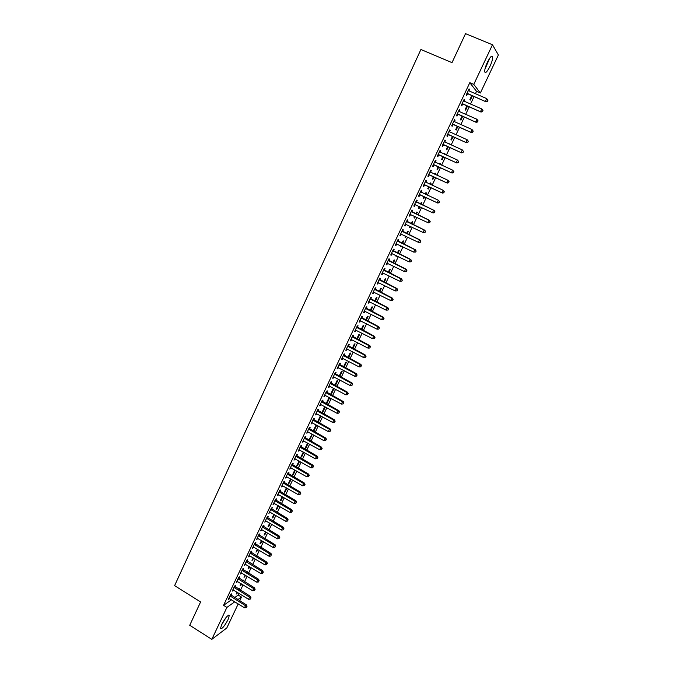 <?xml version="1.0" encoding="UTF-8"?>
<svg xmlns="http://www.w3.org/2000/svg" width="673" height="673" viewBox="0 0 673 673"><rect width="100%" height="100%" fill="white"/><g stroke="black" fill="none" stroke-linecap="round" stroke-linejoin="round"><path stroke-width="1.01" d="M221.745 624.359C225.413 617.629 227.911 614.718 229.249 615.61L228.004 619.707C224.37 626.386 221.871 629.297 220.508 628.439L221.745 624.359M487.387 62.295C490.171 56.86 491.929 55.035 492.67 56.818C492.796 58.946 491.904 62.126 489.978 66.358C487.218 71.767 485.46 73.584 484.703 71.818C484.568 69.714 485.46 66.543 487.387 62.295M234.599 597.599L238.225 595.058L239.008 593.393M240.488 590.263L243.046 584.862M244.526 581.741L247.1 576.298M248.573 573.194L251.172 567.701M252.627 564.613L255.252 559.078M256.707 555.999L259.341 550.421M260.796 547.359L263.454 541.74M264.893 538.686L267.576 533.024M269.015 529.988L271.715 524.275M273.145 521.255L275.863 515.501M277.284 512.498L280.035 506.693M281.449 503.698L284.216 497.86M285.621 494.882L288.414 488.985M289.811 486.024L292.62 480.085M294.017 477.14L296.843 471.159M298.24 468.223L301.092 462.191M302.471 459.272L305.349 453.198M306.72 450.287L309.614 444.172M310.985 441.278L313.904 435.111M315.267 432.234L318.203 426.017M319.557 423.157L322.518 416.898M323.864 414.046L326.851 407.737M328.188 404.91L331.2 398.551M332.529 395.732L335.566 389.322M336.887 386.529L339.941 380.068M341.261 377.284L344.34 370.781M345.653 368.013L348.749 361.46M350.053 358.709L353.174 352.105M354.469 349.363L357.624 342.708M358.911 339.991L362.082 333.286M363.361 330.586L366.558 323.831M367.828 321.139L371.05 314.333M372.312 311.666L375.551 304.802M376.813 302.152L380.077 295.245M381.33 292.604L384.62 285.646M385.856 283.022L389.179 276.014M390.407 273.406L393.755 266.34M394.975 263.757L398.349 256.64M399.56 254.074L402.95 246.898M404.162 244.349L407.577 237.123M408.78 234.591L412.221 227.306M413.415 224.799L416.881 217.463M418.059 214.965L421.559 207.57M422.728 205.097L426.245 197.669M427.431 195.162L430.947 187.742M432.15 185.193L435.658 177.773M436.878 175.19L440.394 167.762M441.631 165.146L445.147 157.718M446.401 155.068L449.917 147.639M451.188 144.947L454.704 137.519M456 134.785L459.508 127.365M460.82 124.589L464.336 117.169M465.666 114.36L469.174 106.931M470.528 104.079L474.036 96.66M475.407 93.774L476.543 91.368L480.362 93.009L473.775 84.377L492.476 44.763L498.39 54.976L480.362 93.009M238.225 595.058L241.456 597.052L239.697 600.753M238.208 603.9L226.809 627.951L211.818 639.35L226.885 607.416L234.801 601.788M211.818 639.35L189.727 625.276L200.604 601.948L174.61 585.636L420.903 49.499L452.012 62.648L465.531 33.65L492.476 44.763M243.071 580.858L243.416 580.126L242.684 580.614M241.599 583.971L240.093 585.779L241.094 583.659M234.986 586.73L235.643 585.359L234.65 586.023L232.235 591.138L233.464 589.969M249.708 566.817L248.017 569.022L249.203 566.506M243.037 569.678L243.693 568.29L242.709 568.921L240.286 574.069L241.523 572.891M257.877 549.538L255.992 552.146L257.364 549.235M251.138 552.499L251.795 551.111L250.836 551.7L248.387 556.874L249.633 555.688M266.096 532.15L264.935 534.614L264.018 535.153L265.583 531.838M259.29 535.212L259.955 533.807L259.012 534.354L256.556 539.569L257.801 538.366M274.382 514.635L273.002 517.545L272.102 518.042L273.861 514.332M267.509 517.798L268.174 516.376L267.248 516.889L264.775 522.139L266.028 520.927M282.719 496.994L281.129 500.359L280.246 500.821L282.197 496.691M275.779 500.258L276.452 498.836L275.543 499.299L273.045 504.59L274.315 503.362M291.115 479.226L289.306 483.054L288.448 483.475L290.593 478.932M284.107 482.6L284.788 481.161L283.897 481.59L281.381 486.916L282.66 485.679M299.578 461.341L297.55 465.632L296.7 466.01L299.048 461.039M292.494 464.816L293.176 463.369L292.301 463.756L289.777 469.115L291.056 467.861M307.645 443.07L305.012 448.42L305.845 448.083L308.091 443.322M300.949 446.906L301.63 445.45L300.772 445.787L298.232 451.188L299.519 449.926M316.596 425.134L315.906 425.378L313.382 430.712L314.19 430.417L316.672 425.176M309.454 428.869L310.144 427.405L309.302 427.7L306.737 433.143L308.041 431.864M325.135 407.266L324.352 407.51L321.812 412.886L322.603 412.633L325.135 407.266M318.026 410.707L318.716 409.226L317.9 409.478L315.317 414.955L316.621 413.668M330.536 394.428L331.074 394.715L333.623 389.314L332.857 389.516L330.443 394.605M326.649 392.409L327.356 390.92L326.548 391.131L323.949 396.649L325.269 395.345M339.705 376.459L342.17 371.235L341.421 371.395L339.158 376.165M335.339 373.986L336.046 372.489L335.263 372.649L332.647 378.201L333.438 378.033L333.976 376.888M348.488 357.885L350.776 353.031L350.044 353.14L347.941 357.599M344.096 355.428L344.812 353.914L344.046 354.032L341.404 359.626L342.17 359.5L342.742 358.297M357.329 339.175L359.449 334.7L358.734 334.759L356.783 338.889M352.913 336.727L353.628 335.213L352.888 335.28L350.229 340.917L350.978 340.841L351.575 339.571M366.238 320.331L368.173 316.234L367.483 316.251L365.683 320.045M361.796 317.9L362.52 316.369L361.796 316.394L359.113 322.073L359.845 322.039L360.467 320.71M375.214 301.344L376.964 297.634L376.291 297.609L374.659 301.067M370.739 298.938L371.471 297.399L370.764 297.365L368.064 303.086L368.779 303.102L369.435 301.714M384.249 282.223L385.822 278.908L385.166 278.832L383.694 281.945M379.749 279.833L380.481 278.286L379.799 278.201L377.082 283.964L377.772 284.031L378.462 282.576M393.36 262.966L394.74 260.047L394.1 259.921L392.796 262.689M392.14 265.549L391.577 265.271M388.826 260.594L389.566 259.029L388.901 258.895L386.167 264.699L386.832 264.817L387.555 263.294M402.53 243.559L403.724 241.043L403.11 240.875L401.966 243.29M401.327 246.108L401.024 246.755L400.401 246.604L400.763 245.838M397.97 241.203L398.719 239.63L398.079 239.445L395.32 245.3L395.968 245.46L396.708 243.887M411.775 224.016L412.768 221.905L412.179 221.686L411.203 223.747M410.589 226.532L410.05 227.659L409.445 227.457L410.017 226.254M407.182 221.678L407.931 220.088L407.316 219.852L404.532 225.749L405.163 225.968L405.912 224.378M421.306 202.363L421.887 202.632L421.306 202.354L420.507 204.054M421.887 202.632L421.079 204.323M419.91 206.804L419.144 208.428L418.564 208.167L419.144 208.428M419.338 206.527L418.564 208.167M416.621 200.125L417.218 200.403L416.621 200.117L413.819 206.056L414.425 206.325L413.819 206.056M417.218 200.403L416.461 202.001M415.182 204.727L414.425 206.325M430.484 182.947L431.065 183.216L430.51 182.888L429.912 184.166M431.065 183.216L430.484 184.427M429.281 186.976L428.306 189.054L427.742 188.743L428.709 186.707M425.967 180.297L426.573 180.574L426.001 180.238L423.182 186.219L423.763 186.539L424.52 184.932M426.573 180.574L425.816 182.181M439.73 163.388L440.31 163.657L439.78 163.278L439.385 164.119M440.31 163.657L439.965 164.389M438.729 167.005L437.526 169.537L436.996 169.175L438.14 166.744M435.389 160.317L435.995 160.595L435.448 160.199L432.604 166.223L433.16 166.601L433.925 164.986M435.995 160.595L435.229 162.218M449.034 143.694L449.623 143.955L448.925 143.929M448.235 146.891L446.822 149.877L446.308 149.465L447.654 146.63M444.878 140.194L445.492 140.464L444.962 140.018L442.102 146.091L442.632 146.521L443.406 144.888M445.492 140.464L444.735 142.062M457.817 126.617L456.185 130.074L455.697 129.611L457.228 126.356M454.443 119.912L455.057 120.181L454.553 119.676L451.667 125.801L452.18 126.28L452.954 124.64M455.057 120.181L454.325 121.737M467.474 106.199L465.615 110.12L465.144 109.606L466.877 105.939M464.076 99.478L464.698 99.747L464.219 99.192L461.308 105.35L461.796 105.897L462.578 104.239M464.698 99.747L463.983 101.253M476.543 91.368L469.804 82.686L223.562 605.338L231.529 599.752M468.921 89.206L469.544 89.475L469.073 88.886L466.153 95.07L466.633 95.642L467.415 93.976M469.544 89.475L468.845 90.956M472.328 95.928L470.36 100.092L469.905 99.545L471.731 95.675M459.255 109.716L459.869 109.985L459.373 109.455L456.479 115.596L456.984 116.109L457.758 114.46M459.869 109.985L459.146 111.516M462.637 116.429L460.896 120.114L460.416 119.626L462.048 116.168M449.657 130.074L450.262 130.343L449.749 129.864L446.872 135.963L447.402 136.417L448.176 134.785M450.262 130.343L449.522 131.916M454.292 134.028L453.72 133.776M453.022 136.77L451.499 139.992L450.994 139.555L452.433 136.51M440.125 150.272L440.739 150.55L440.192 150.129L437.341 156.178L437.887 156.582L438.661 154.95M440.739 150.55L439.974 152.165M444.373 153.562L444.954 153.823L444.441 153.419L444.146 154.05M444.954 153.823L444.727 154.31M443.473 156.969L442.169 159.728L441.639 159.341L442.884 156.7M430.67 170.328L431.275 170.597L430.712 170.235L427.885 176.242L428.449 176.587L429.214 174.972M431.275 170.597L430.51 172.221M435.095 173.188L435.675 173.449L435.137 173.104L434.64 174.164M435.675 173.449L435.212 174.425M433.992 177.007L432.907 179.312L432.36 178.976L433.42 176.747M421.29 190.223L421.887 190.509L421.298 190.198L418.488 196.154L419.086 196.449L419.843 194.85M421.887 190.509L421.13 192.108M425.891 192.671L426.463 192.941L425.9 192.638L425.201 194.127M426.463 192.941L425.773 194.396M424.587 196.903L423.712 198.762L423.149 198.476L424.015 196.634M411.817 211.86L412.566 210.262L411.96 210.01L409.167 215.924L409.781 216.168L410.538 214.578M416.419 214.191L417.319 212.289L416.738 212.037L415.847 213.921M415.241 216.681L414.585 218.06L413.996 217.833L414.669 216.412M402.572 231.462L403.32 229.88L402.69 229.67L399.922 235.542L400.553 235.735L401.301 234.154M407.14 233.809L408.233 231.495L407.636 231.293L406.576 233.531M405.945 236.341L405.525 237.233L404.919 237.047L405.382 236.063M393.394 250.911L394.134 249.346L393.486 249.187L390.735 255.017L391.392 255.16L392.123 253.603L391.425 253.553M397.936 253.284L399.224 250.558L398.601 250.415L397.373 253.006M396.725 255.849L395.901 256.119L396.161 255.572M384.283 270.226L385.015 268.67L384.342 268.569L381.616 274.348L382.298 274.441L382.996 272.952M388.801 272.615L390.273 269.494L389.625 269.393L388.237 272.338M375.24 289.407L375.971 287.859L375.273 287.8L372.564 293.546L373.263 293.588L373.936 292.158M379.723 291.804L381.389 288.288L380.725 288.237L379.168 291.527M366.263 308.436L366.987 306.905L366.272 306.896L363.58 312.6L364.303 312.592L364.943 311.229M370.722 310.859L372.564 306.955L371.875 306.947L370.167 310.573M357.346 327.33L358.07 325.808L357.329 325.85L354.663 331.511L355.403 331.453L356.017 330.157M361.78 329.77L363.799 325.48L363.1 325.522L361.224 329.484M348.496 346.099L349.211 344.584L348.454 344.669L345.804 350.288L346.57 350.187L347.15 348.951M352.896 348.547L355.1 343.886L354.377 343.97L352.349 348.261M339.714 364.724L340.42 363.218L339.646 363.353L337.013 368.93L337.796 368.779L338.351 367.609M344.088 367.189L346.469 362.15L345.72 362.284L343.541 366.894M330.99 383.215L331.696 381.717L330.897 381.902L328.289 387.438L329.089 387.244L329.61 386.134M335.339 385.696L337.888 380.295L337.131 380.472L334.792 385.402M322.325 401.571L323.032 400.09L322.216 400.317L319.625 405.819L320.937 404.523M326.296 403.396L326.834 403.691L329.375 398.307L328.592 398.525L326.111 403.775M326.834 403.691L326.262 403.859M313.727 419.801L314.426 418.328L313.593 418.606L311.019 424.066L312.322 422.779M320.92 416.2L320.121 416.461L317.589 421.811L318.388 421.542L320.92 416.2M305.189 437.904L305.879 436.44L305.029 436.76L302.48 442.178L303.775 440.908M312.104 434.119L309.185 439.587L310.009 439.267L312.373 434.262M296.717 455.873L297.399 454.426L296.532 454.788L293.992 460.172L295.279 458.91M303.826 452.349L301.689 456.874L300.848 457.228L303.296 452.046M288.296 473.725L288.978 472.286L288.094 472.69L285.571 478.032L286.849 476.787M295.338 470.301L293.42 474.356L292.562 474.759L294.816 469.998M279.934 491.441L280.616 490.011L279.707 490.457L277.209 495.765L278.479 494.537M286.908 488.127L285.209 491.719L284.343 492.165L286.387 487.824M271.64 509.04L272.304 507.619L271.387 508.107L268.906 513.381L270.167 512.161M278.546 505.827L277.057 508.965L276.174 509.444L278.025 505.524M263.395 526.513L264.06 525.108L263.126 525.638L260.653 530.871L261.906 529.659M270.235 523.401L268.964 526.093L268.056 526.614L269.713 523.098M255.21 543.868L255.866 542.472L254.916 543.044L252.468 548.234L253.713 547.04M261.982 540.856L260.922 543.103L259.997 543.666L261.469 540.554M247.075 561.105L247.731 559.717L246.764 560.323L244.333 565.488L245.569 564.302M253.788 558.195L251.996 560.592L253.275 557.883M239.008 578.216L239.655 576.837L238.671 577.493L236.257 582.616L237.485 581.447M247.117 572.302L247.37 571.756L246.814 572.126M245.645 575.407L244.047 577.417L245.14 575.095M230.99 595.218L231.638 593.847L230.637 594.537L228.231 599.626L229.459 598.465M239.041 589.371L239.479 588.463L238.57 589.085M237.569 592.501L236.147 594.124L237.064 592.19M237.855 599.618L241.456 597.052M223.562 605.338L226.885 607.416M469.804 82.686L473.775 84.377M409.192 215.882L409.781 216.168M414.013 217.791L414.585 218.06M404.566 225.682L405.163 225.968M409.478 227.39L410.05 227.659M399.964 235.449L400.553 235.735M404.961 236.955L405.525 237.233M395.371 245.174L395.968 245.46M400.452 246.486L401.024 246.755M390.803 254.874L391.392 255.16M395.968 255.984L396.532 256.253M386.252 264.531L386.832 264.817M391.493 265.44L392.056 265.717M381.709 274.155L382.298 274.441M377.191 283.737L377.772 284.031M372.682 293.293L373.263 293.588M368.198 302.808L368.779 303.102M363.723 312.297L364.303 312.592M359.273 321.744L359.845 322.039M354.831 331.158L355.403 331.453M350.406 340.538L350.978 340.841M345.998 349.884L346.57 350.187M341.606 359.205L342.17 359.5M337.232 368.484L337.796 368.779M332.866 377.73L333.438 378.033M328.525 386.941L329.089 387.244M324.193 396.128L324.756 396.431M319.877 405.272L320.441 405.575M315.578 414.391L316.142 414.694M322.064 412.339L322.603 412.633M311.296 423.468L311.851 423.78M317.858 421.248L318.388 421.542M307.031 432.52L307.586 432.832M313.66 430.123L314.19 430.417M302.774 441.547L303.33 441.85M309.479 438.973L310.009 439.267M298.543 450.531L299.09 450.843M305.315 447.789L305.845 448.083M294.32 459.482L294.867 459.794M301.159 456.572L301.689 456.874M290.105 468.408L290.652 468.719M297.02 465.329L297.55 465.632M285.916 477.3L286.462 477.611M292.898 474.061L293.42 474.356M281.735 486.167L282.281 486.478M288.784 482.751L289.306 483.054M277.57 494.992L278.117 495.311M284.687 491.416L285.209 491.719M273.423 503.791L273.961 504.111M280.607 500.056L281.129 500.359M269.284 512.565L269.823 512.876M276.544 508.662L277.057 508.965M265.17 521.306L265.7 521.617M272.489 517.243L273.002 517.545M261.057 530.013L261.595 530.332M268.443 525.79L268.964 526.093M256.968 538.686L257.498 539.006M264.422 534.303L264.935 534.614M252.888 547.334L253.427 547.654M260.409 542.8L260.922 543.103M248.825 555.957L249.355 556.277M256.405 551.254L256.918 551.566M244.779 564.546L245.309 564.866M252.425 559.692L252.93 559.995M240.741 573.102L241.271 573.421M248.455 568.096L248.96 568.399M236.719 581.632L237.241 581.952M244.492 576.467L244.997 576.778M232.707 590.128L233.237 590.457M240.547 584.82L241.052 585.131M228.719 598.6L229.241 598.928M236.618 593.14L237.115 593.451M467.516 93.488L485.898 101.758L466.944 93.404M487.26 101.143L485.469 101.202L486.697 98.611L487.917 100.336L487.26 101.143L487.917 100.336M468.29 90.561L486.697 98.611L487.748 100.109M467.987 94.06L466.675 93.976M485.898 101.758L487.429 101.371M462.662 103.777L481.002 112.055L462.09 103.692M482.339 111.474L480.556 111.533L481.784 108.95L483.004 110.65L482.339 111.474L483.004 110.65M463.428 100.857L481.784 108.95L482.835 110.439M463.15 104.323L461.838 104.231M481.002 112.055L482.516 111.684M457.833 114.023L476.114 122.318L457.261 113.939M477.443 121.754L475.668 121.821L476.888 119.247L478.116 120.93L477.443 121.754L478.116 120.93M458.767 111.297L476.888 119.247L477.939 120.728M458.33 114.545L457.017 114.452M476.114 122.318L477.628 121.956M484.905 69.319L489.708 58.181M489.195 58.955L485.115 68.427M485.965 65.693L487.79 61.47M221.358 625.225L226.136 617.368M225.539 618.125L221.762 624.342M453.013 124.236L471.251 132.539L452.449 124.152M472.572 132.001L470.789 132.068L472.009 129.51L473.237 131.168L472.572 132.001L473.237 131.168M453.77 121.333L472.009 129.51L473.06 130.983M453.526 124.724L452.222 124.623M471.251 132.539L472.757 132.194M448.218 134.407L466.406 142.718L447.654 134.322M467.71 142.213L465.935 142.281L467.146 139.732L468.383 141.372L467.71 142.213L468.383 141.372M448.975 131.513L467.146 139.732L468.198 141.195M448.74 134.869L447.436 134.768M466.406 142.718L467.903 142.39M443.44 144.544L461.585 152.864L442.876 144.451M462.873 152.384L461.098 152.451L462.301 149.911L463.546 151.534L462.873 152.384L463.546 151.534M444.188 141.658L462.301 149.911L463.352 151.366M443.97 144.981L442.674 144.872M444.23 141.566L444.651 142.02M461.585 152.864L463.066 152.544M438.678 154.639L456.774 162.967L438.115 154.546M458.052 162.513L456.277 162.58L457.48 160.056L458.725 161.655L458.052 162.513L458.725 161.655M439.427 151.762L457.48 160.056L458.532 161.503M439.217 155.042L437.93 154.933M439.477 151.644L439.949 152.157M456.774 162.967L458.246 162.664M433.934 164.7L451.987 173.037L433.37 164.599M453.249 172.608L451.474 172.675L452.668 170.16L453.93 171.741L453.249 172.608L453.93 171.741M434.682 161.831L452.668 170.16L453.728 171.598M434.489 165.078L433.202 164.961M434.75 161.688L435.271 162.26M451.987 173.037L453.451 172.751M429.206 174.719L447.209 183.073L428.642 174.618M448.462 182.661L446.687 182.736L447.882 180.221L449.143 181.786L448.462 182.661L449.143 181.786M429.946 171.859L447.882 180.221L448.933 181.651M429.769 175.073L428.491 174.955M430.03 171.682L430.602 172.313M447.209 183.073L448.664 182.795M424.495 184.705L442.455 193.058L423.94 184.604M443.692 192.68L441.925 192.756L443.112 190.257L444.382 191.797L443.692 192.68L444.382 191.797M425.235 181.853L443.112 190.257L444.172 191.679M425.075 185.025L423.797 184.907M425.328 181.651L425.959 182.341M442.455 193.058L443.902 192.798M419.801 194.648L437.719 203.019L419.245 194.547M438.939 202.657L437.172 202.741L438.359 200.243L439.629 201.774L438.939 202.657L439.629 201.774M420.541 191.805L438.359 200.243L439.419 201.656M420.389 194.943L419.119 194.817M420.65 191.578L421.357 192.343M437.719 203.019L439.158 202.766M434.43 212.702L434.682 211.608L434.43 212.702L433 212.937L414.576 204.457M434.211 212.601L432.445 212.685L433.622 210.203L434.178 210.464L415.981 201.471M415.864 201.723L433.622 210.203L434.682 211.608M415.611 204.785L414.459 204.701M434.901 211.709L434.178 210.464M429.719 222.595L430.19 221.61L429.719 222.595L428.297 222.822L409.924 214.325M429.492 222.502L427.734 222.595L428.911 220.121L429.475 220.349L411.338 211.322M411.203 211.6L428.911 220.121L429.963 221.518M410.824 214.594L409.823 214.544M430.19 221.61L429.475 220.349M425.025 232.454L425.496 231.47L425.025 232.454L423.039 232.463L405.289 224.159M424.798 232.37L423.039 232.463L424.209 229.998L424.789 230.208L406.711 221.139M406.568 221.451L424.209 229.998L425.269 231.386M406.097 224.395L405.196 224.345M425.496 231.47L424.789 230.208M420.356 242.272L420.818 241.296L420.356 242.272L418.362 242.297L400.662 233.96M420.12 242.204L418.362 242.297L419.523 239.84L420.112 240.025L402.092 230.923M401.941 231.26L419.523 239.84L420.583 241.22M401.411 234.162L400.586 234.12M420.818 241.296L420.112 240.025M415.695 252.055L416.158 251.079L415.695 252.055L413.702 252.097L396.061 243.719M415.451 251.996L413.702 252.097L414.862 249.649L415.46 249.801L397.499 240.673M397.331 241.027L414.862 249.649L415.922 251.021M396.742 243.895L396.002 243.853M416.158 251.079L415.46 249.801M411.052 261.805L411.514 260.838L411.052 261.805L409.058 261.856L391.476 253.443M410.808 261.755L409.058 261.856L410.219 259.416L410.824 259.551L392.923 250.381M392.738 250.76L410.219 259.416L411.27 260.788M411.514 260.838L410.824 259.551M406.433 271.522L406.896 270.554L406.433 271.522L404.431 271.581L386.908 263.135M406.181 271.48L404.431 271.581L405.583 269.158L406.206 269.259L388.355 260.056M388.17 260.468L405.583 269.158L406.643 270.512M387.455 263.252L386.866 263.219M406.896 270.554L406.206 269.259M401.823 281.196L402.286 280.237L401.823 281.196L399.821 281.272L382.357 272.792M401.571 281.171L399.821 281.272L400.973 278.858L401.604 278.933L383.812 269.696M383.61 270.125L400.973 278.858L402.033 280.204M382.828 272.876L382.331 272.843M402.286 280.237L401.604 278.933M397.238 290.837L397.693 289.878L397.238 290.837L395.228 290.929L377.814 282.408M396.977 290.82L395.228 290.929L396.372 288.515L397.02 288.574L379.286 279.303M379.067 279.758L396.372 288.515L397.44 289.861M397.693 289.878L397.02 288.574M392.662 300.444L393.116 299.485L392.662 300.444L390.651 300.545L373.296 291.998M392.401 300.436L390.651 300.545L391.795 298.147L392.452 298.173L374.768 288.868M374.541 289.348L391.795 298.147L392.855 299.477M393.116 299.485L392.452 298.173M388.102 310.017L388.557 309.067L388.102 310.017L386.092 310.127L368.796 301.546M387.841 310.017L386.092 310.127L387.236 307.738L387.9 307.738L370.276 298.4M370.032 298.913L387.236 307.738L388.296 309.067M388.557 309.067L387.9 307.738M383.568 319.557L384.022 318.607L383.568 319.557L381.557 319.675L364.303 311.061M383.299 319.566L381.557 319.675L382.685 317.294L383.358 317.277L365.792 307.906M365.548 308.436L382.685 317.294L383.753 318.615M384.022 318.607L383.358 317.277M361.073 317.925L378.159 326.817L377.031 329.19L359.836 320.541M361.334 317.37L378.84 326.775L378.159 326.817L379.219 328.13L378.773 329.08L379.219 328.13M379.496 328.104L378.84 326.775M377.031 329.19L378.773 329.08M356.614 327.381L373.641 336.307L372.522 338.67L355.386 329.989M356.883 326.8L374.339 336.239L373.641 336.307L374.71 337.61L374.255 338.553L374.71 337.61M374.987 337.577L374.339 336.239M372.522 338.67L374.255 338.553M352.172 336.803L369.149 345.754L368.03 348.118L350.944 339.394M352.459 336.197L369.856 345.661L369.149 345.754L370.209 347.049L369.763 348L370.209 347.049M370.495 347.016L369.856 345.661M368.03 348.118L369.763 348M347.739 346.191L364.665 355.176L363.555 357.523L346.519 348.774M348.042 345.56L365.389 355.058L364.665 355.176L365.733 356.463L365.288 357.405L365.733 356.463M366.019 356.421L365.389 355.058M363.555 357.523L365.288 357.405M343.331 355.537L360.206 364.564L359.088 366.903L342.12 358.12M343.642 354.89L360.93 364.421L360.206 364.564L361.266 365.843L360.821 366.777L361.266 365.843M361.561 365.784L360.93 364.421M359.088 366.903L360.821 366.777M338.94 364.859L355.756 373.91L354.646 376.241L337.728 367.433M339.259 364.186L356.497 373.751L355.756 373.91L356.825 375.189L356.379 376.114L356.825 375.189M357.119 375.122L356.497 373.751M354.646 376.241L356.379 376.114M334.557 374.146L351.323 383.231L350.221 385.553L333.354 376.703M334.885 373.448L352.072 383.038L351.323 383.231L352.391 384.493L351.954 385.427L352.391 384.493M352.686 384.418L352.072 383.038M350.221 385.553L351.954 385.427M330.199 383.4L346.906 392.51L345.813 394.824L328.996 385.949M330.536 382.676L347.663 392.3L346.906 392.51L347.975 393.772L347.537 394.698L347.975 393.772M348.278 393.688L347.663 392.3M345.813 394.824L347.537 394.698M325.85 392.62L342.507 401.764L341.413 404.069L324.647 395.16M326.203 391.871L343.272 401.529L342.507 401.764L343.575 403.009L343.137 403.935L343.575 403.009M343.886 402.917L343.272 401.529M341.413 404.069L343.137 403.935M321.517 401.806L338.124 410.976L337.03 413.281L320.323 404.338M321.879 401.032L338.898 410.723L338.124 410.976L339.192 412.221L338.755 413.138L339.192 412.221M339.503 412.12L338.898 410.723M337.03 413.281L338.755 413.138M317.202 410.959L333.758 420.162L332.672 422.451L316.007 413.483M317.572 410.168L334.54 419.885L333.758 420.162L334.826 421.399L334.388 422.316L334.826 421.399M335.137 421.29L334.54 419.885M332.672 422.451L334.388 422.316M312.903 420.078L329.408 429.315L328.323 431.595L311.717 422.594M313.281 419.262L330.199 429.012L329.408 429.315L330.477 430.543L330.039 431.452L330.477 430.543M330.788 430.417L330.199 429.012M328.323 431.595L330.039 431.452M308.613 429.164L325.067 438.434L323.991 440.706L307.435 431.671M309.008 428.331L325.875 438.106L325.067 438.434L326.136 439.654L325.707 440.563L326.136 439.654M326.455 439.519L325.875 438.106M323.991 440.706L325.707 440.563M304.339 438.224L320.752 447.52L319.667 449.783L303.17 440.722M304.751 437.366L321.559 447.175L320.752 447.52L321.82 448.731L321.383 449.64L321.82 448.731M322.14 448.597L321.559 447.175M319.667 449.783L321.383 449.64M300.091 447.251L316.445 456.572L315.368 458.826L298.913 449.732M300.503 446.367L317.261 456.201L316.445 456.572L317.513 457.775L317.084 458.683L317.513 457.775M317.841 457.632L317.261 456.201M315.368 458.826L317.084 458.683M295.851 456.244L312.154 465.59L311.077 467.844L294.681 458.717M296.271 455.335L312.979 465.203L312.154 465.59L313.223 466.793L312.794 467.693L313.223 466.793M313.551 466.633L312.979 465.203M311.077 467.844L312.794 467.693M291.619 465.203L307.872 474.583L306.812 476.82L290.458 467.668M292.057 464.277L308.714 474.171L307.872 474.583L308.949 475.777L308.52 476.669L308.949 475.777M309.286 475.609L308.714 474.171M306.812 476.82L308.52 476.669M287.413 474.129L303.616 483.534L302.556 485.771L286.252 476.593M287.859 473.186L304.465 483.105L303.616 483.534L304.684 484.728L304.263 485.62L304.684 484.728M305.029 484.552L304.465 483.105M302.556 485.771L304.263 485.62M283.215 483.029L299.367 492.459L298.307 494.689L282.063 485.477M283.67 482.061L300.225 492.005L299.367 492.459L300.444 493.645L300.015 494.529L300.444 493.645M300.781 493.46L300.225 492.005M298.307 494.689L300.015 494.529M279.034 491.896L295.136 501.351L294.084 503.572L277.882 494.335M279.497 490.903L296.011 500.88L295.136 501.351L296.213 502.529L295.792 503.421L296.213 502.529M296.557 502.336L296.011 500.88M294.084 503.572L295.792 503.421M274.87 500.729L290.921 510.218L289.87 512.431L273.718 503.16M275.341 499.719L291.804 509.722L290.921 510.218L291.998 511.387L291.577 512.271L291.998 511.387M292.343 511.186L291.804 509.722M289.87 512.431L291.577 512.271M270.714 509.537L286.723 519.051L285.672 521.255L269.57 511.96M271.202 508.502L287.607 518.53L286.723 519.051L287.792 520.212L287.379 521.087L287.792 520.212M288.153 520.002L287.607 518.53M285.672 521.255L287.379 521.087M266.575 518.303L282.534 527.851L281.491 530.046L265.44 520.725M267.072 517.251L283.434 527.312L282.534 527.851L283.611 529.003L283.19 529.878L283.611 529.003M283.964 528.785L283.434 527.312M281.491 530.046L283.19 529.878M262.453 527.052L278.37 536.617L277.326 538.804L261.317 529.458M262.958 525.975L279.27 536.061L278.37 536.617L279.438 537.769L279.026 538.644L279.438 537.769M279.8 537.542L279.27 536.061M277.326 538.804L279.026 538.644M258.348 535.758L274.214 545.357L273.171 547.536L257.212 538.164M258.861 534.673L275.122 544.777L274.214 545.357L275.282 546.501L274.87 547.368L275.282 546.501M275.644 546.266L275.122 544.777M273.171 547.536L274.87 547.368M254.251 544.44L270.066 554.064L269.032 556.235L253.124 546.838M254.781 543.33L270.992 553.467L270.066 554.064L271.143 555.2L270.731 556.066L271.143 555.2M271.505 554.956L270.992 553.467M269.032 556.235L270.731 556.066M250.171 553.097L265.944 562.746L264.91 564.908L249.052 555.477M250.709 551.961L266.87 562.123L265.944 562.746L267.013 563.873L266.601 564.74L267.013 563.873M267.383 563.621L266.87 562.123M264.91 564.908L266.601 564.74M246.108 561.719L261.831 571.394L260.804 573.547L244.989 564.092M246.655 560.567L262.764 570.754L261.831 571.394L262.899 572.513L262.487 573.379L262.899 572.513M263.278 572.252L262.764 570.754M260.804 573.547L262.487 573.379M242.053 570.309L257.725 580.008L256.707 582.162L240.942 572.681M242.608 569.139L258.676 579.352L257.725 580.008L258.802 581.127L258.39 581.985L258.802 581.127M259.181 580.858L258.676 579.352M256.707 582.162L258.39 581.985M238.023 578.873L253.645 588.597L252.627 590.743L236.904 581.236M238.579 577.678L254.596 587.916L253.645 588.597L254.722 589.708L254.31 590.566L254.722 589.708M255.101 589.43L254.596 587.916M252.627 590.743L254.31 590.566M233.994 587.403L249.574 597.153L248.556 599.29L232.883 589.758M234.566 586.191L250.533 596.455L249.574 597.153L250.65 598.255L250.238 599.113L250.65 598.255M251.029 597.977L250.533 596.455M248.556 599.29L250.238 599.113M229.989 595.908L245.519 605.683L244.501 607.812L228.879 598.255M230.57 594.68L246.486 604.968L245.519 605.683L246.596 606.777L246.183 607.626L246.596 606.777M246.983 606.491L246.486 604.968M244.501 607.812L246.183 607.626M467.112 93.404L467.592 93.984M462.267 103.692L462.755 104.239M457.43 113.939L457.926 114.46M452.618 124.152L453.131 124.64M447.823 134.322L448.344 134.785M443.044 144.451L443.574 144.888M438.283 154.546L438.83 154.958M433.538 164.607L434.093 164.986M430.064 171.977L430.552 172.288M428.81 174.627L429.382 174.98M425.353 181.971L425.925 182.307M424.108 184.612L424.688 184.932M420.659 191.931L421.239 192.234M419.414 194.556L420.002 194.85M415.981 201.85L416.579 202.127M416.301 202.085L416.898 202.363M414.745 204.466L415.342 204.735M411.321 211.726L411.926 211.978M411.64 211.961L412.246 212.214M410.084 214.334L410.698 214.578M406.677 221.568L407.291 221.796M406.997 221.812L407.611 222.04M405.449 224.168L406.071 224.387M402.05 231.377L402.681 231.579M402.37 231.621L403.001 231.823M400.83 233.968L401.335 234.12M397.44 241.153L398.079 241.329M397.76 241.388L398.399 241.565M392.847 250.886L393.503 251.037M393.167 251.13L393.814 251.281M388.279 260.586L388.935 260.712M388.59 260.83L389.255 260.956M383.719 270.252L384.392 270.353M384.031 270.496L384.704 270.596M379.177 279.884L379.858 279.96M379.488 280.119L380.169 280.195M374.651 289.474L375.349 289.525M374.962 289.718L375.66 289.769M370.142 299.031L370.848 299.064M370.453 299.275L371.16 299.3M365.649 308.562L366.364 308.562M365.961 308.798L366.676 308.806M361.174 318.051L361.906 318.026M361.485 318.295L362.209 318.27M356.715 327.507L357.456 327.457M357.026 327.751L357.758 327.701M352.273 336.929L353.022 336.853M352.585 337.165L353.325 337.097M347.848 346.309L348.606 346.216M348.151 346.553L348.908 346.46M343.44 355.664L344.206 355.546M343.743 355.908L344.509 355.79M339.041 364.985L339.815 364.842M339.343 365.229L340.117 365.086M334.666 374.272L335.448 374.104M334.969 374.516L335.751 374.348M330.3 383.526L331.091 383.341M330.603 383.77L331.394 383.585M325.951 392.746L326.758 392.536M326.254 392.99L327.053 392.78M321.618 401.932L322.434 401.697M321.921 402.176L322.729 401.941M317.303 411.085L318.127 410.824M317.606 411.329L318.422 411.077M313.004 420.204L313.837 419.927M313.298 420.448L314.131 420.171M308.714 429.29L309.555 428.995M309.016 429.542L309.849 429.239M304.448 438.35L305.298 438.03M304.743 438.594L305.592 438.274M300.192 447.377L301.05 447.032M300.486 447.621L301.344 447.276M295.952 456.361L296.818 456M296.246 456.614L297.113 456.252M291.72 465.329L292.604 464.942M292.015 465.573L292.89 465.186M287.514 474.255L288.397 473.851M287.808 474.507L288.692 474.095M283.316 483.155L284.208 482.726M283.611 483.399L284.502 482.97M279.135 492.022L280.035 491.568M279.43 492.266L280.33 491.82M274.971 500.855L275.88 500.384M275.257 501.107L276.174 500.636M270.815 509.654L271.741 509.167M271.11 509.907L272.027 509.419M266.676 518.429L267.61 517.916M266.971 518.681L267.896 518.168M262.554 527.178L263.496 526.639M262.84 527.422L263.782 526.892M258.449 535.885L259.391 535.338M258.735 536.137L259.677 535.582M254.352 544.566L255.311 543.994M254.638 544.819L255.589 544.247M250.272 553.223L251.239 552.626M250.558 553.475L251.517 552.878M246.209 561.846L247.176 561.232M246.495 562.098L247.462 561.484M242.154 570.435L243.138 569.804M242.44 570.687L243.416 570.056M238.116 578.999L239.1 578.343M238.402 579.251L239.386 578.595M234.095 587.529L235.087 586.856M234.372 587.781L235.365 587.108M230.082 596.034L231.083 595.344M230.359 596.286L231.369 595.597M229.249 615.61L228.568 615.189"/></g></svg>
